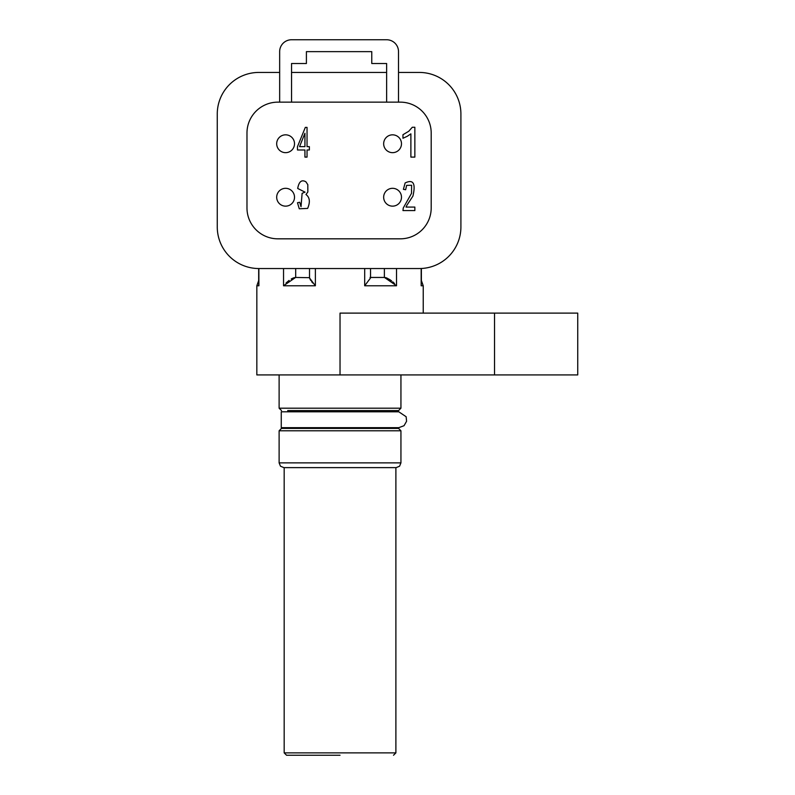 <?xml version="1.0" encoding="UTF-8"?>
<svg xmlns="http://www.w3.org/2000/svg" width="795" height="795" viewBox="0 0 795 795"><rect width="100%" height="100%" fill="white"/><g stroke="black" fill="none" stroke-linecap="round" stroke-linejoin="round"><path stroke-width="1.19" d="M340.031 428.406L281.5 428.406L340.031 428.406M283.875 467.619L396.188 467.619L399.577 466.208L400.938 462.869L279.115 462.869L280.486 466.208L283.875 467.619M284.173 467.619L284.173 752.875L286.548 755.25L340.031 755.25M287.73 411.81L287.73 410.578L398.563 410.578L392.323 410.578L392.323 411.81M261.873 268.541L258.862 268.541L258.892 285.773L256.835 285.773L256.835 374.922L340.031 374.922L340.031 313.111L577.736 313.111L577.736 374.922L340.031 374.922M315.377 268.541L315.377 285.773L283.537 285.773L295.601 277.455L293.762 277.813M295.68 277.455L295.68 268.541M283.537 268.541L283.547 285.773M286.031 283.01L289.102 280.416M291.209 279.025L292.123 278.528M292.55 278.32L293.733 277.833M258.872 285.713L258.723 283.278M258.892 285.773L258.892 282.364M315.237 285.634L309.523 277.972L309.523 268.541M309.583 277.684L295.601 277.455M396.516 268.541L396.516 285.773L364.686 285.773L370.54 277.972L370.54 268.541M396.516 285.773L384.462 277.455L370.013 277.455M384.373 268.541L384.373 277.455M423.228 313.111L423.228 285.773L421.171 285.773L421.28 282.881M396.437 285.663L395.96 285.077M394.539 283.517L392.74 281.828M391.637 280.923L390.355 279.979M390.067 279.78L386.748 277.982M386.579 277.912L386.032 277.733M385.923 277.694L384.462 277.455M312.753 283.01L311.63 281.678M310.676 280.397L309.523 277.982M401.485 197.23A8.914 8.914 0 0 1 392.571 206.143A8.914 8.914 0 0 1 383.657 197.23A8.914 8.914 0 0 1 392.571 188.316A8.914 8.914 0 0 1 401.485 197.23M294.518 197.23A8.914 8.914 0 0 1 285.604 206.143A8.914 8.914 0 0 1 276.69 197.23A8.914 8.914 0 0 1 285.604 188.316A8.914 8.914 0 0 1 294.518 197.23M401.485 143.746A8.914 8.914 0 0 1 392.571 152.66A8.914 8.914 0 0 1 383.657 143.746A8.914 8.914 0 0 1 392.571 134.832A8.914 8.914 0 0 1 401.485 143.746M279.661 72.434L258.862 72.434A41.598 41.598 0 0 0 217.264 114.033L217.264 226.943A41.598 41.598 0 0 0 258.862 268.541L419.313 268.541A41.598 41.598 0 0 0 460.911 226.943L460.911 114.033A41.598 41.598 0 0 0 419.313 72.434L398.514 72.434M400.292 102.148L398.514 102.148L398.514 51.635A11.885 11.885 0 0 0 386.628 39.75L291.546 39.75A11.885 11.885 0 0 0 279.661 51.635L279.661 102.148L277.872 102.148A30.906 30.906 0 0 0 246.977 133.053L246.977 207.932A30.906 30.906 0 0 0 277.872 238.828L400.292 238.828A30.906 30.906 0 0 0 431.198 207.932L431.198 133.053A30.906 30.906 0 0 0 400.292 102.148M416.302 72.434L419.313 72.434M386.628 72.434L291.546 72.434M398.514 102.148L279.661 102.148M410.886 133.858L407.129 136.362L410.886 133.858L410.886 157.102L414.851 157.102L414.851 127.27L412.287 127.27L408.769 131.245L402.966 134.723L402.966 138.251L407.129 136.362M386.628 102.148L386.628 63.521L371.772 63.521L371.772 51.635L306.403 51.635L306.403 63.521L291.546 63.521L291.546 102.148M305.976 194.497C309.802 197.398 310.358 202.029 307.635 208.409L299.278 208.787L297.479 202.745L299.705 202.258L301.017 206.73L302.12 193.314L305.041 192.152L297.698 188.455C298.94 181.568 301.673 179.352 305.896 181.797L307.814 184.649L307.844 191.983L305.976 194.497M309.364 149.987L307.039 149.987L307.039 157.102L304.932 157.102L304.932 149.987L297.479 149.987L297.479 146.648L305.32 127.389L307.039 127.389L307.039 146.648L309.364 146.648L309.364 149.987M406.97 205.11L412.913 196.136C415.894 183.426 413.301 179.034 405.142 182.949L403.393 189.349L405.659 189.727L406.623 185.354L411.621 185.265L411.532 193.314L403.234 208.052L402.976 210.586L414.851 210.586L414.851 207.088L406.036 207.088L406.97 205.11M304.932 133.252L299.556 146.648L304.932 146.648L304.932 133.252M294.518 143.746A8.914 8.914 0 0 1 285.604 152.66A8.914 8.914 0 0 1 276.69 143.746A8.914 8.914 0 0 1 285.604 134.832A8.914 8.914 0 0 1 294.518 143.746A8.914 8.914 0 0 1 285.604 152.66A8.914 8.914 0 0 1 276.69 143.746A8.914 8.914 0 0 1 285.604 134.832A8.914 8.914 0 0 1 294.518 143.746M279.115 430.781L400.938 430.781L398.563 428.406L281.5 428.406L279.115 430.781L279.115 462.869M284.173 752.875L395.89 752.875L393.515 755.25M279.115 374.922L279.115 408.193L400.938 408.193L398.563 410.578M421.171 285.773L421.171 268.501M364.686 285.773L364.686 268.541M494.54 374.922L494.54 313.111M279.115 408.193L281.5 410.578M287.73 427.67L287.73 428.406M392.323 427.67L392.323 428.406M400.938 430.781L400.938 462.869M395.89 467.619L395.89 752.875M340.031 411.81L398.802 411.81L406.146 416.739L406.583 421.261L404.039 425.703L398.802 427.67L281.261 427.67L281.261 411.81L340.031 411.81M400.938 374.922L400.938 408.193M256.835 285.773L258.683 280.546L258.683 268.541L258.683 284.034M421.38 284.034L421.38 268.491M423.228 285.773L421.38 280.546"/></g></svg>
